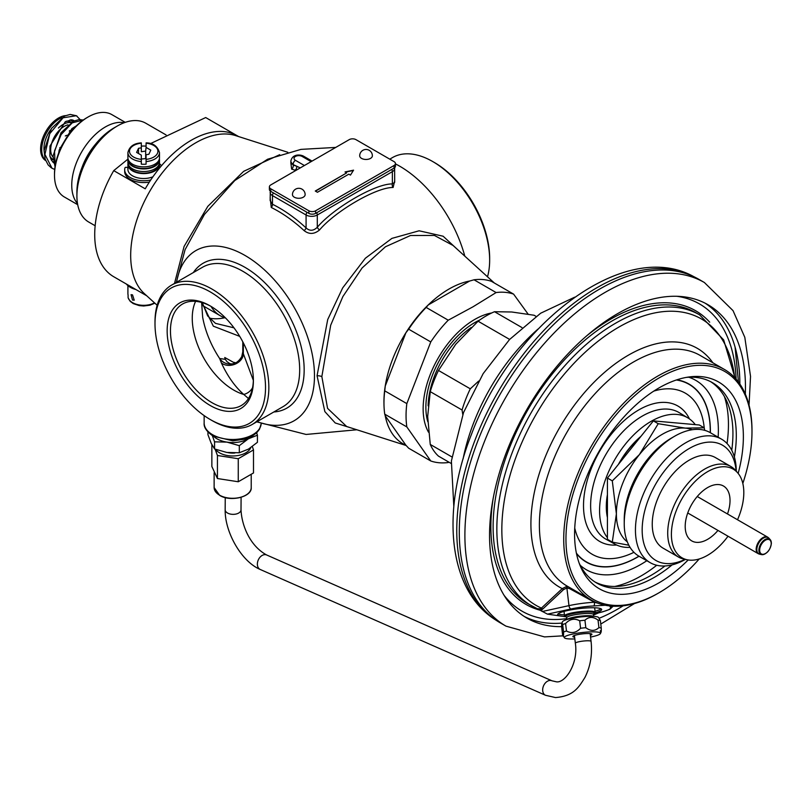 <?xml version="1.0" encoding="UTF-8"?>
<svg xmlns="http://www.w3.org/2000/svg" width="812" height="812" viewBox="0 0 812 812"><rect width="100%" height="100%" fill="white"/><g stroke="black" fill="none" stroke-linecap="round" stroke-linejoin="round"><path stroke-width="1.22" d="M428.553 432.248A72.968 42.133 120 0 1 474.736 319.441A72.968 42.133 -60 0 1 491.747 312.955M528.155 314.193L513.59 294.117L491.493 281.358A93.502 53.988 -60 0 0 474.015 279.795L469.6 281.053L428.33 304.886L426.158 307.433L448.244 320.192L472.97 306.824L496.112 292.553A93.502 53.988 -60 0 1 513.59 294.117M496.112 292.553L474.015 279.795M448.244 320.192A93.502 53.988 -60 0 0 430.766 341.933L408.669 329.185A93.502 53.988 -60 0 1 426.158 307.433M448.945 462.17L448.244 462.525A93.502 53.988 -60 0 1 430.766 460.972L408.669 448.214L405.898 445.22L385.274 415.866L384.746 414.171L406.832 426.919L430.766 460.972M430.766 341.933L406.832 403.615A93.502 53.988 120 0 0 406.832 426.919M406.832 403.615L384.746 390.856A93.502 53.988 120 0 0 383.964 402.955A93.502 53.988 120 0 0 384.746 414.171M384.746 390.856L385.274 385.964L405.898 332.778A91.918 53.074 -60 0 1 428.33 304.886M405.898 332.778L408.669 329.185M383.964 402.955L383.964 401.666A91.918 53.074 -60 0 1 385.274 385.964M230.283 363.867L227.076 361.776L225.3 359.34L219.636 358.508L221.341 362.852C227.593 376.281 235.074 386.816 243.762 394.449L248.462 398.509M221.341 362.852A12.677 9.774 161 0 0 235.054 364.172A12.677 9.774 161 0 0 243.346 353.748L253.364 380.392M201.62 302.45L202.655 317.167A70.025 40.427 60 0 0 219.636 358.508A12.677 12.627 -156.3 0 0 241.763 356.58A12.677 12.627 -156.3 0 0 241.763 356.57A12.677 12.627 -156.3 0 0 242.808 351.88M242.818 351.799L243.346 353.748L243.346 342.887M225.3 359.34L224.751 357.493L234.912 363.126M235.663 362.802L234.089 362.365M202.005 302.561L213.333 326.17L239.723 336.371M202.279 302.643L207.618 315.888L215.484 323.359L233.978 327.835M157.152 305.261L144.353 293.619A91.949 53.084 120 0 1 130.681 255.455A91.949 53.084 -60 0 1 167.11 166.988A91.949 53.084 -60 0 1 235.581 135.594L287.793 152.28M174.509 283.429L184.091 246.432L207.821 206.329L243.691 171.302L279.683 154.696M176.316 282.383L185.085 249.639L204.451 214.419L234.769 180.548L267.595 159.233L300.988 149.378L335.742 147.419M395.444 163.862L397.738 165.09A98.252 56.728 60 0 1 464.809 256.156M176.59 282.221A98.252 56.728 60 0 1 251.07 259.261A98.252 56.728 60 0 1 314.477 375.783A98.252 56.728 -120 0 1 257.089 421.641M458.81 250.695L443.129 236.221L419.114 230.791L391.892 238.393L365.359 258.246L342.684 287.884L327.713 319.552L317.056 375.743L324.861 411.613L335.234 422.971L351.779 428.147M270.142 197.357L271.269 207.476A129.473 74.745 60 0 1 304.145 230.649C309.149 234.536 314.274 234.313 319.512 229.979C335.194 211.364 376.057 187.217 393.109 187.481L394.693 180.954M290.869 162.847L291.62 169.109A3.167 2.203 107 0 0 293.193 165.09A145.419 83.961 60 0 1 296.705 166.237L300.257 167.901M393.109 187.481A3.167 2.355 81.9 0 1 392.369 183.918L394.693 182.304L394.632 167.688M319.512 229.979A3.167 1.066 44.6 0 1 317.289 227.269C333.275 208.278 374.971 183.634 392.369 183.918L392.369 171.657A7.927 4.578 0 0 0 394.693 168.419M304.145 230.649A3.167 1.228 132.7 0 0 306.083 227.939C309.727 231.207 313.473 230.984 317.289 227.269L317.289 215.007L392.369 171.657A3.167 1.827 60 0 0 391.719 169.444M271.269 207.476A3.167 1.959 116.3 0 0 272.467 204.248A132.376 76.429 60 0 1 306.083 227.939L306.083 215.007A7.927 4.578 0 0 0 317.289 215.007A3.167 1.827 60 0 0 316.629 212.795M270.315 191.074L270.142 200.534L272.467 204.248L272.467 195.59L306.083 215.007A3.167 1.827 120 0 1 307.048 212.328M290.889 163.567L296.705 166.237A3.167 2.152 109.2 0 1 295.05 170.226L295.781 170.479M453.045 245.457L434.42 235.439L410.476 235.51L385.467 246.767L362.081 267.99L342.877 296.563L330.697 325.206L321.846 376.575L327.561 408.355L346.653 426.513L406.193 445.534M432.735 161.558L434.4 162.522A78.155 45.117 60 0 1 489.656 258.236L489.656 260.144A80.489 46.477 60 0 0 432.735 161.558A80.489 46.477 60 0 0 392.49 157.579L389.76 159.152M487.504 276.79A80.489 46.477 -120 0 0 489.656 260.144M253.374 379.651A58.637 33.86 -120 0 1 241.245 405.553A58.637 33.86 -120 0 1 196.057 389.841A58.637 33.86 -120 0 1 170.459 330.829A58.637 33.86 60 0 1 182.599 303.992A58.637 33.86 60 0 1 211.1 306.428M167.15 330.829A60.981 35.21 -120 0 0 210.267 405.523A60.981 35.21 -120 0 0 253.385 380.625A60.981 35.21 60 0 0 210.267 305.941A60.981 35.21 60 0 0 167.15 330.829M171.677 285.063A80.489 46.477 60 0 0 155.001 321.907L155.001 323.826A78.155 45.117 60 0 1 210.267 291.914A78.155 45.117 60 0 1 265.524 387.639A78.155 45.117 -120 0 1 210.267 419.54L211.922 420.494A80.489 46.477 -120 0 0 252.167 424.483A80.489 46.477 -120 0 0 268.843 387.639A80.489 46.477 60 0 0 233.704 306.632A80.489 46.477 60 0 0 171.677 285.063L202.523 267.26A80.489 46.477 60 0 1 264.55 288.818A80.489 46.477 60 0 1 299.679 369.825A80.489 46.477 -120 0 1 283.012 406.68L252.167 424.483M155.001 323.826A78.155 45.117 -120 0 0 210.267 419.54M469.843 280.982A91.949 53.084 -60 0 0 383.944 401.676A91.949 53.084 120 0 0 383.974 403.797M385.213 415.693A91.949 53.084 120 0 0 405.959 445.28M705.141 303.191A180.964 104.474 -60 0 1 739.864 384.035M524.268 616.47A180.964 104.474 120 0 0 561.904 623.088M593.542 615.039A180.964 104.474 120 0 0 598.373 612.948M745.345 394.124A180.964 104.474 -60 0 0 707.993 304.733A180.964 104.474 -60 0 0 506.698 451.553A180.964 104.474 120 0 0 527.029 618.165A180.964 104.474 120 0 0 561.671 626.631M599.154 618.277A180.964 104.474 120 0 0 623.119 605.823M505.988 626.143L500.385 622.916A198.392 114.543 -60 0 1 497.715 621.292A198.392 114.543 -60 0 1 478.085 440.246A198.392 114.543 -60 0 1 696.036 277.785A198.392 114.543 -60 0 1 698.777 279.277L704.38 282.515A198.392 114.543 -60 0 0 483.688 443.484A198.392 114.543 120 0 0 505.988 626.143L544.517 636.902L562.96 635.837M536.042 316.375L534.103 315.249L511.722 311.991L494.518 311.717A85.585 49.41 120 0 0 478.075 321.207L455.684 344.339L438.48 370.455A85.585 49.41 120 0 0 430.258 391.648L427.67 416.546L430.258 444.438A85.585 49.41 120 0 0 438.48 456.131L451.137 463.439M478.644 381.092L470.29 388.816A85.585 49.41 -60 0 0 462.069 410.009L462.779 414.506M494.518 311.717L521.943 327.551M478.075 321.207L509.631 339.426M438.48 370.455L470.29 388.816M430.258 391.648L462.069 410.009M430.258 444.438L451.878 456.912M640.983 436.298A63.397 36.601 120 0 0 618.389 464.413M607.427 494.589A63.397 36.601 120 0 0 606.3 506.739A63.397 36.601 120 0 0 607.427 517.589M630.051 547.349A72.907 42.092 -60 0 1 615.131 544.253A72.907 42.092 -60 0 1 610.949 541.34M607.427 537.656A72.907 42.092 -60 0 1 606.483 536.397A72.907 42.092 120 0 1 620.003 451.381A72.907 42.092 120 0 1 688.028 417.987L679.329 412.719A73.121 42.214 120 0 0 611.101 446.214A73.121 42.214 120 0 0 597.551 531.474A73.121 42.214 -60 0 0 606.219 539.351L615.131 544.253M695.275 424.635A72.907 42.092 120 0 0 688.028 417.987M568.623 586.944L566.289 586.64L562.259 588.609L541.421 608.097A1.269 0.507 -130.5 0 1 542.609 609.183L540.335 610.37L537.341 608.726A167.993 96.993 -60 0 1 531.637 605.853A167.993 96.993 -60 0 1 531.637 411.867A167.993 96.993 -60 0 1 699.629 314.873L723.644 339.873L735.063 377.976M734.698 377.6A165.374 95.481 120 0 0 563.782 374.758A165.374 95.481 120 0 0 541.421 608.097L540.315 608.817L537.341 608.726M565.954 616.805L547.481 614.146L540.335 610.37M605.255 605.255L593.734 605.935A3.167 1.117 -93.3 0 0 594.435 602.23L569.577 588.629L566.877 587.949L563.518 589.624L542.609 609.183M593.491 614.176L602.514 611.781A25.781 4.07 173.3 0 0 610.492 607.437L609.7 605.945M594.831 612.908A22.188 3.512 173.3 0 0 601.672 609.497A22.188 3.512 173.3 0 0 596.982 607.924A22.188 3.512 173.3 0 0 572.257 609.619A22.188 3.512 173.3 0 0 557.6 614.704A22.188 3.512 173.3 0 0 562.28 616.278A22.188 3.512 173.3 0 0 565.04 616.43M558.067 613.862A22.188 3.512 -6.7 0 0 562.097 614.725A22.188 3.512 173.3 0 0 564.431 614.857M595.064 611.243A22.188 3.512 173.3 0 0 601.022 608.787M610.492 607.437A3.167 3.116 -35.4 0 0 612.634 606.178M609.893 606.219A3.167 3.126 -30.5 0 0 610.634 606.036M601.367 605.458A3.167 1.066 -93.5 0 0 601.905 604.463M598.231 603.275L594.435 602.23A28.948 4.578 173.3 0 0 568.968 605.64L542.294 611.497M676.802 296.278A177.402 102.424 120 0 1 719.422 322.415A177.402 102.424 -60 0 1 736.119 379.163M566.837 618.612A177.402 102.424 -60 0 1 504.12 595.379M699.223 558.971A131.544 75.942 -60 0 1 658.979 592.79L657.852 593.44A133.127 76.856 -60 0 1 591.288 600.027L566.959 585.98A133.127 76.856 120 0 1 551.998 572.105A133.127 76.856 120 0 1 576.216 417.541A133.127 76.856 120 0 1 700.086 355.402L724.416 369.45A133.127 76.856 120 0 1 739.377 383.325A133.127 76.856 -60 0 1 751.983 430.39L751.983 431.69A131.544 75.942 -60 0 1 742.828 483.455M591.288 600.027A133.127 76.856 -60 0 1 576.327 586.152A133.127 76.856 120 0 1 600.545 431.588A133.127 76.856 120 0 1 724.416 369.45M751.983 431.69A131.544 75.942 -60 0 0 739.529 385.182A131.544 75.942 120 0 0 612.471 419.225A131.544 75.942 120 0 0 578.418 585.594A131.544 75.942 -60 0 0 658.979 592.79M688.18 559.955A119.354 68.908 -60 0 1 585.888 576.307A119.354 68.908 120 0 1 580.133 565.68A119.354 68.908 120 0 1 599.297 450.934A119.354 68.908 120 0 1 689.083 376.961A119.354 68.908 120 0 1 732.059 394.459A119.354 68.908 -60 0 1 738.159 473.396M686.343 377.397A115.69 66.797 120 0 1 712.337 382.604A115.69 66.797 120 0 1 725.339 394.662A115.69 66.797 -60 0 1 734.383 457.004M672.103 564.888A115.69 66.797 -60 0 1 596.647 582.996A115.69 66.797 -60 0 1 583.645 570.938A115.69 66.797 120 0 1 579.139 563.081M731.754 450.274A115.69 66.797 -60 0 0 721.98 392.724A115.69 66.797 120 0 0 710.632 381.681M664.957 565.974A115.69 66.797 -60 0 1 594.993 581.981M724.405 396.56A123.617 71.375 -60 0 1 727.034 443.514M656.735 565.264A123.617 71.375 -60 0 1 614.765 586.467M688.789 377.235A109.356 63.133 -60 0 1 694.615 379.722A109.356 63.133 -60 0 1 708.013 391.729A109.356 63.133 -60 0 1 718.153 437.201M646.829 560.727A109.356 63.133 -60 0 1 585.279 569.09A109.356 63.133 -60 0 1 580.225 565.284M737.519 519.751A51.197 29.557 -60 0 0 738.961 516.27A51.197 29.557 120 0 0 737.59 472.736A51.197 29.557 120 0 0 676.254 510.667A51.197 29.557 -60 0 0 687.328 559.803L683.978 559.123A52.303 30.196 -60 0 1 678.548 557.083A52.303 30.196 -60 0 1 672.671 508.921A52.303 30.196 120 0 1 730.841 466.494A52.303 30.196 120 0 1 735.327 470.168L737.59 472.736M728.009 536.224A51.197 29.557 -60 0 1 687.328 559.803M717.97 530.429A31.698 18.3 -60 0 1 691.763 540.914A31.698 18.3 -60 0 1 688.2 511.733A31.698 18.3 120 0 1 723.462 486.012A31.698 18.3 120 0 1 727.481 513.966M730.841 466.494L715.382 457.562A52.303 30.196 120 0 0 657.202 499.999A52.303 30.196 -60 0 0 663.079 548.151L678.548 557.083M736.119 471.072A66.564 38.428 120 0 0 699.426 443.91A66.564 38.428 120 0 0 648.473 499.218A66.564 38.428 -60 0 0 685.145 559.356M736.291 471.264A71.314 41.179 120 0 0 721.523 439.15A71.314 41.179 120 0 0 642.201 497.015A71.314 41.179 -60 0 0 650.209 562.675A71.314 41.179 -60 0 0 685.409 559.407M721.523 439.15L710.317 432.684A71.314 41.179 120 0 0 674.66 436.217A71.314 41.179 120 0 0 630.985 490.549A71.314 41.179 -60 0 0 624.235 523.557A71.314 41.179 -60 0 0 639.003 556.21L650.209 562.675M624.235 523.557L624.235 519.68A66.564 38.428 -60 0 1 630.538 488.865A66.564 38.428 120 0 1 671.301 438.155L674.66 436.217M692.118 429.741A64.98 37.514 120 0 0 685.308 428.117A64.98 37.514 120 0 0 639.359 454.649A64.98 37.514 120 0 0 616.389 513.854A64.98 37.514 120 0 0 627.351 541.919M704.714 430.33L704.177 427.802L685.308 428.117L658.227 423.702L639.359 454.649L612.289 480.856L616.389 513.854L612.289 542.122L628.843 545.217M612.289 542.122L607.427 539.31L607.427 478.045L653.366 420.89L699.315 424.991L704.177 427.802M612.289 480.856L607.427 478.045M658.227 423.702L653.366 420.89M127.951 159.111L113.741 170.632L145.236 188.82A91.918 53.074 120 0 1 237.175 135.726L238.657 136.578M113.741 170.632A91.918 53.074 120 0 0 94.72 234.668A91.918 53.074 -60 0 0 113.741 276.74L145.236 294.929A91.918 53.074 120 0 0 145.257 294.939L146.739 295.791M150.352 143.673L205.69 117.547L237.185 135.736A91.918 53.074 120 0 0 237.175 135.726M225.584 318.03A72.43 41.818 -60 0 1 220.336 315.777A72.43 41.818 -60 0 1 210.988 306.368M125.251 122.348L111.883 114.634A47.543 27.446 120 0 0 88.112 116.989L86.996 117.628A45.959 26.532 120 0 0 54.495 173.92L54.495 175.219A47.543 27.446 -60 0 0 64.341 196.981L77.708 204.695M88.112 116.989A47.543 27.446 120 0 0 54.495 175.219M124.185 122.734A47.543 27.446 120 0 0 89.594 140.598A47.543 27.446 120 0 0 71.75 185.177A47.543 27.446 -60 0 0 77.505 203.579M166.074 134.934L145.774 123.221A57.053 32.937 120 0 0 117.253 126.043L113.893 127.981A52.303 30.196 120 0 0 76.907 192.038L76.907 195.915A57.053 32.937 -60 0 0 88.721 222.041L95.156 225.746M117.253 126.043A57.053 32.937 120 0 0 76.907 195.915M154.503 302.856A15.793 9.115 180 0 1 138.537 304.825A15.793 9.115 180 0 1 128.093 297.578L128.093 294.989A15.793 9.115 0 0 1 127.91 293.619L127.91 285.631M128.093 297.578L128.296 298.217M132.529 294.888L134.234 300.156L132.529 300.064L131.057 294.665L132.529 294.888M159.487 159.812L159.487 162.4A15.793 9.115 180 0 1 154.869 168.855A15.793 9.115 180 0 1 137.654 170.825A15.793 9.115 180 0 1 127.91 162.4L127.91 159.812A15.793 9.115 0 0 0 137.654 168.236A15.793 9.115 0 0 0 154.869 166.267A15.793 9.115 0 0 0 159.487 159.812A15.793 9.115 0 0 0 159.385 158.776M128.012 158.776A15.793 9.115 0 0 0 127.91 159.812M141.318 143.562L141.318 147.855L138.527 148.291L136.609 152.412L141.318 155.133L141.318 164.166A15.793 9.115 0 0 0 146.079 164.166L146.079 154.696L148.88 154.26L150.788 150.139L146.079 147.419L146.079 143.562M146.079 161.578A15.793 9.115 0 0 0 154.869 159.02A15.793 9.115 0 0 0 159.487 152.565L159.487 157.741A15.793 9.115 180 0 1 154.869 164.197A15.793 9.115 180 0 1 137.654 166.166A15.793 9.115 180 0 1 127.91 157.741L127.91 152.565A15.793 9.115 0 0 0 141.318 161.578M152.92 176.793A15.793 9.115 180 0 1 136.497 177.503A15.793 9.115 180 0 1 127.91 169.393L127.91 164.471A15.793 9.115 0 0 0 137.654 172.895A15.793 9.115 0 0 0 154.869 170.926A15.793 9.115 0 0 0 159.487 164.471A15.793 9.115 0 0 0 159.385 163.435M128.012 163.435A15.793 9.115 0 0 0 127.91 164.471M146.079 146.14A15.793 9.115 0 0 0 141.318 146.14M128.702 160.603A15.052 8.688 0 0 0 133.056 165.963A15.052 8.688 180 0 0 148.819 167.993A15.052 8.688 180 0 0 158.695 160.603M158.695 165.262A15.052 8.688 180 0 1 148.819 172.651A15.052 8.688 180 0 1 133.056 170.621A15.052 8.688 0 0 1 128.702 165.262M141.318 147.855L141.318 151.732L145.663 151.062L145.663 158.644M141.318 159.01L146.079 158.584M138.527 148.291L138.527 153.509M146.079 147.419L145.663 151.062M127.91 167.8L126.631 167.373A1.106 0.639 0 0 0 124.987 167.81A19.021 10.982 0 0 0 124.683 169.779A19.021 10.982 0 0 0 150.738 179.98M161.436 165.81A19.021 10.982 0 0 0 159.416 163.598M124.683 169.779L124.683 171.596A19.021 10.982 0 0 0 149.357 182.071M135.878 289.519A19.021 10.982 180 0 1 126.367 284.027M69.741 130.559L71.243 131.422A12.677 7.318 120 0 0 69.274 131.036M65.295 135.98A8.079 4.669 -60 0 1 68.299 135.259M60.413 148.911A8.079 4.669 -60 0 1 59.794 147.703M45.543 160.299A25.355 14.636 -60 0 1 41.716 149.723A25.355 14.636 120 0 1 61.945 117.517M45.645 160.563A25.355 14.636 -60 0 1 40.6 149.073A25.355 14.636 120 0 1 65.498 115.629M53.48 161.761L52.699 161.974M566.411 616.988L566.329 616.947A14.261 2.253 173.3 0 1 571.567 613.892A14.261 2.253 173.3 0 1 587.786 611.964A14.261 2.253 173.3 0 1 593.694 613.73L594.658 613.04A15.418 2.436 173.3 0 0 595.186 612.289A15.418 2.436 173.3 0 0 588.345 611.081A15.418 2.436 173.3 0 0 572.511 612.796A15.418 2.436 173.3 0 0 564.553 615.912A15.418 2.436 173.3 0 0 565.233 616.511L566.35 616.958M565.588 623.535C569.862 618.977 574.561 618.064 579.687 620.794A20.604 3.258 173.3 0 1 584.934 620.236C588.873 616.562 593.247 616.521 598.038 620.124A20.604 3.258 173.3 0 1 600.383 620.612L598.545 617.475A18.229 2.883 173.3 0 0 584.813 616.562A18.229 2.883 173.3 0 0 565.477 620.003A18.229 2.883 173.3 0 0 562.503 621.738L561.874 623.169L562.675 624.57L563.558 632.04C563.66 636.557 563.325 637.44 562.564 634.669L561.681 627.209C561.579 622.682 561.914 621.809 562.675 624.57A20.604 3.258 173.3 0 1 563.985 624.052A20.604 3.258 173.3 0 1 565.588 623.535L566.471 631.005A20.604 3.258 173.3 0 0 564.868 631.523A20.604 3.258 173.3 0 0 563.558 632.04M598.038 620.124L598.921 627.595C594.993 631.269 590.618 631.31 585.817 627.706A20.604 3.258 173.3 0 0 580.57 628.255C576.307 632.812 571.607 633.736 566.471 631.005M600.383 620.612L601.256 628.072A20.604 3.258 173.3 0 0 598.921 627.595M579.687 620.794L580.57 628.255M584.934 620.236L585.817 627.706M590.568 637.055A18.229 2.883 173.3 0 0 597.47 635.278A18.229 2.883 173.3 0 0 600.444 633.543A18.229 2.883 173.3 0 0 588.264 631.99A18.229 2.883 173.3 0 0 567.314 635.542A18.229 2.883 173.3 0 0 564.401 637.806L562.564 634.669M564.401 637.806A18.229 2.883 173.3 0 0 574.825 638.922M600.271 630.711C601.032 633.472 601.357 632.599 601.256 628.072M590.354 635.329A9.592 1.512 173.3 0 0 591.765 634.06A9.592 1.512 173.3 0 0 587.665 633.533A9.592 1.512 173.3 0 0 572.957 636.283A9.592 1.512 173.3 0 0 574.622 637.187M256.633 432.826L257.424 435.191L257.424 442.307L248.513 449.077L239.307 452.771L226.741 452.446L214.561 448.945L211.191 443.301L207.933 434.653L207.933 432.014M239.307 452.771L239.307 445.656L226.934 442.124L214.561 441.829L212.348 435.628M257.424 435.191L248.37 438.805L239.307 445.656M214.561 448.945L214.561 441.829M251.568 436.46A22.188 12.809 180 0 1 248.37 438.805A22.188 12.809 180 0 1 226.934 442.124A22.188 12.809 180 0 1 216.987 438.805A22.188 12.809 0 0 1 213.789 436.46M250.756 447.656A18.544 10.708 180 0 1 237.814 455.562A18.544 10.708 180 0 1 219.565 452.842A18.544 10.708 180 0 1 215.505 449.31M234.912 453.005A13.581 7.836 180 0 1 227.898 452.609M252.339 446.539L253.496 449.919L238.261 458.719L217.433 455.491L215.109 449.158M253.496 449.919L253.496 472.96L238.261 481.76L217.433 478.532L211.861 466.514L211.861 444.671M217.433 455.491L217.433 478.532M238.261 458.719L238.261 481.76M269.391 186.861L269.391 189.45A4.75 2.74 0 0 0 270.782 191.388L308.885 213.383A4.75 2.74 0 0 0 315.604 213.383L394.053 168.094A4.75 2.74 0 0 0 395.444 166.155L395.444 163.567A4.75 2.74 0 0 0 394.053 161.629L355.95 139.634A4.75 2.74 0 0 0 349.231 139.634L270.782 184.923A4.75 2.74 0 0 0 269.391 186.861A4.75 2.74 0 0 0 270.782 188.8L308.885 210.795A4.75 2.74 0 0 0 315.604 210.795L394.053 165.506A4.75 2.74 0 0 0 395.444 163.567M315.279 191.023L317.441 192.271L348.825 174.154L350.459 175.098L353.555 170.175L345.029 171.961L346.653 172.905L315.279 191.023M346.653 172.905L315.503 191.155M353.372 170.469L345.354 172.154M372.373 155.802A6.344 3.664 180 0 1 368.465 159.182A6.344 3.664 180 0 1 361.553 158.391A6.344 3.664 0 0 1 359.696 155.802A6.344 6.344 0 0 1 369.206 150.311A6.344 6.344 0 0 1 372.373 155.802M305.139 194.626A6.344 3.664 180 0 1 301.222 198.006A6.344 3.664 180 0 1 294.32 197.214A6.344 3.664 0 0 1 292.462 194.626A6.344 6.344 0 0 1 301.962 189.135A6.344 6.344 0 0 1 305.139 194.626M479.73 320.019A69.101 39.889 120 0 0 474.736 322.597A69.101 39.889 120 0 0 427.772 421.692M471.214 327.49A67.518 38.976 120 0 0 428.137 405.817M252.573 387.689A12.677 11.409 152.2 0 1 243.762 394.449A58.637 33.86 -120 0 1 192.251 318.253A58.637 33.86 60 0 1 195.601 301.333M224.731 317.756A81.423 47.005 -60 0 1 209.303 318.121M291.62 169.109A142.262 82.134 60 0 1 295.05 170.226M392.369 171.697L392.369 178.122M270.142 192.363A7.927 4.578 0 0 0 272.467 195.59A3.167 1.827 120 0 1 273.421 192.911M311.128 161.629L302.155 156.452A4.75 2.74 0 0 0 295.436 156.452A4.75 2.74 0 0 0 295.436 160.329L304.398 165.506M295.436 160.329A3.167 1.827 120 0 0 293.193 164.217A7.927 4.578 0 0 1 290.869 160.979L290.869 163.385M302.155 156.452A3.167 1.827 -60 0 1 303.749 156.29C300.795 154.513 292.523 153.509 290.869 160.979M317.056 375.743A7.927 4.578 180 0 1 321.846 376.575M204.147 423.022C203.67 427.305 206.674 431.669 213.16 436.115L232.79 440.825L244.798 439.19L252.288 436.064L256.805 432.654L259.525 429.162L261.18 423.762A28.532 16.473 180 0 1 243.001 438.368A28.532 16.473 180 0 1 212.511 434.664A28.532 16.473 180 0 1 204.147 423.022L204.147 415.622M193.357 272.548A83.666 48.304 60 0 1 259.911 278.171A83.666 48.304 60 0 1 304.165 369.825A83.666 48.304 -120 0 1 273.847 411.968M739.823 380.534A190.475 109.965 -60 0 1 739.722 383.822M497.715 621.292L495.158 619.647A198.25 114.462 -60 0 1 475.548 438.734A198.25 114.462 120 0 1 693.336 276.395L696.036 277.785M538.092 329.002A147.388 85.098 120 0 0 473.772 422.514A147.388 85.098 -60 0 0 463.094 458.902M689.469 418.931A78.185 45.147 -60 0 0 686.688 414.181A78.185 45.147 120 0 0 611.162 434.41A78.185 45.147 120 0 0 590.923 533.311A78.185 45.147 -60 0 0 616.663 545.025M653.792 391.11A93.045 53.724 120 0 1 695.782 402.853A93.045 53.724 -60 0 1 704.248 428.097M633.949 552.312A93.045 53.724 -60 0 1 581.818 544.629A93.045 53.724 120 0 1 574.734 528.033M676.366 379.986A102.545 59.205 120 0 1 700.563 395.028A102.545 59.205 -60 0 1 710.267 432.654M638.953 556.179A102.545 59.205 -60 0 1 576.388 553.155M563.518 589.624L562.259 588.609A137.857 79.596 -60 0 1 567.558 414.902A137.857 79.596 -60 0 1 712.865 362.781M676.853 379.823A102.759 59.327 -60 0 1 700.654 394.835A102.759 59.327 -60 0 1 710.378 432.715M566.289 586.64A1.269 0.68 -95 0 1 566.877 587.949L568.968 605.64A3.167 1.654 -102.4 0 0 571.049 608.97L547.481 614.146M540.315 608.817A1.269 0.71 -115 0 1 541.289 610.045L541.401 610.989M540.721 608.604A1.269 0.589 -119.2 0 1 541.716 609.802L541.888 611.263M593.734 605.935A25.781 4.07 173.3 0 0 571.059 608.97M569.77 587.614A1.269 0.558 -60.4 0 1 569.577 588.629M602.514 611.781A3.167 2.091 75.2 0 0 602.951 611.74L609.771 609.355L613.151 606.209M699.629 314.873L695.904 312.732A167.993 96.993 120 0 0 527.912 409.715A167.993 96.993 120 0 0 527.912 603.702L537.676 608.898M493.341 497.421A169.576 97.907 -60 0 0 527.323 605.163A169.576 97.907 120 0 0 540.051 610.208M586.579 335.935A169.576 97.907 -60 0 1 709.688 322.181M639.054 556.24A102.759 59.327 -60 0 1 576.49 553.652M607.427 511.134A60.494 34.926 -60 0 1 607.427 498.03M639.541 438.094A60.494 34.926 120 0 0 618.998 463.652M759.656 550.191A8.171 4.72 120 0 0 765.432 553.53A8.171 4.72 120 0 0 771.217 543.512A8.171 4.72 120 0 0 765.432 540.183A8.171 4.72 120 0 0 759.656 550.191M770.821 546.161A8.79 5.075 120 0 0 771.319 543.076A8.79 5.075 120 0 0 770.253 539.675A8.79 5.075 120 0 0 763.28 540.853A8.79 5.075 120 0 0 758.895 550.252A8.79 5.075 120 0 0 761.626 554.616L761.626 554.616A8.79 5.075 120 0 0 767.533 551.866M759.758 554.231L761.626 554.616C766.944 554.129 770.202 550.353 771.4 543.258L770.253 539.675L768.984 538.244A9.399 5.43 120 0 0 761.534 539.513A9.399 5.43 120 0 0 756.835 549.562A9.399 5.43 120 0 0 759.758 554.231L758.144 553.622A9.511 5.491 -60 0 1 756.682 545.999A9.511 5.491 -60 0 1 762.894 537.625A9.511 5.491 120 0 1 767.655 537.148L768.984 538.244M768.325 537.676A9.511 5.491 120 0 0 767.655 537.148L697.244 496.508M758.926 553.946A9.511 5.491 -60 0 1 758.144 553.622L687.734 512.971M95.197 144.627A44.081 25.446 120 0 0 81.982 167.526M146.079 159.365A14.21 8.201 0 0 0 157.904 151.276A14.21 8.201 0 0 0 146.079 143.186M141.318 143.186A14.21 8.201 0 0 0 129.494 151.276A14.21 8.201 0 0 0 141.318 159.365M53.044 157.142A19.021 10.982 -60 0 1 50.689 149.723A19.021 10.982 -60 0 1 68.005 124.855M58.403 128.022A20.604 11.896 -60 0 1 70.999 122.632M50.364 157.792A20.604 11.896 120 0 0 50.466 157.863L52.709 159.152A20.604 11.896 -60 0 1 49.948 156.3M71.415 122.368L71.07 122.176A20.604 11.896 120 0 0 66.127 121.282M72.613 121.678A22.188 12.809 120 0 0 70.147 119.851M50.588 129.819A22.188 12.809 120 0 0 43.96 148.434A22.188 12.809 120 0 0 44.092 150.667M51.044 159.487A22.188 12.809 120 0 0 53.176 159.609M73.679 120.389L71.629 119.78L65.254 121.79L49.989 146.038L49.897 156.036L51.308 159.994L53.734 162.938M55.145 166.074L54.526 150.941L61.174 134.528L72.248 122.825L83.23 120.054M54.719 169.444L51.998 168.257L44.914 154.392L49.776 133.655L63.072 117.791L76.369 115.72L77.059 116.167M593.633 613.77L593.481 614.522A13.469 2.131 173.3 0 0 587.512 613.466A13.469 2.131 173.3 0 0 573.678 614.968A13.469 2.131 173.3 0 0 566.725 617.688L566.949 619.526M593.43 616.349A13.469 2.131 173.3 0 0 587.776 615.679A13.469 2.131 173.3 0 0 567.202 619.444M251.223 474.939L251.223 487.586A18.544 10.708 180 0 1 239.773 497.482A18.544 10.708 180 0 1 219.565 495.158A18.544 10.708 180 0 1 214.135 487.586L214.135 472.736M245.62 495.259A18.067 10.434 180 0 1 219.9 495.35M315.604 213.383L315.604 210.795M394.053 168.094L394.053 165.506M308.885 213.383L308.885 210.795M270.782 191.388L270.782 188.8M225.168 509.743A7.927 4.567 0.4 0 0 231.349 514.24A7.927 4.567 0.4 0 0 240.261 511.763A7.927 4.567 0.4 0 0 241.012 509.845C241.661 524.948 249.619 545.755 266.651 554.982A7.927 5.643 -66.2 0 0 265.077 554.637A7.927 5.643 -66.2 0 0 257.881 561.001A7.927 5.643 -66.2 0 0 260.256 569.486C241.509 561.61 224.751 532.205 225.168 509.743L225.249 497.583M260.256 569.486L545.542 695.285A7.927 5.643 -66.2 0 1 543.177 686.8A7.927 5.643 -66.2 0 1 550.374 680.436A7.927 5.643 -66.2 0 1 551.937 680.791L555.987 681.725C564.513 683.998 578.621 664.104 575.343 643.256A7.927 1.248 173.3 0 1 579.941 641.551A7.927 1.248 173.3 0 1 588.467 640.78A7.927 1.248 173.3 0 1 591.075 641.399L590.162 633.634M229.542 363.776C228.872 363.025 235.602 366.882 241.763 356.58L242.788 351.758L242.788 341.822M312.052 161.091L303.749 156.29M256.734 421.844L306.094 434.45L356.864 429.771M494.325 282.992L452.994 245.407M749.05 405.147L750.532 376.403L744.807 337.315L733.033 310.641L704.38 282.515M600.789 624.052L634.517 603.519M495.158 619.647C447.767 589.674 441.109 510.992 471.366 434.582C512.078 324.841 623.352 238.038 693.336 276.395M453.827 506.495L451.381 461.013L463.54 412.526L483.16 373.621L509.55 339.517L540.66 313.219L574.673 297.182M593.481 614.248L602.951 611.74M738.484 382.087L735.063 347.008M203.041 305.789L220.336 315.777M159.487 168.135L159.487 164.471M154.869 303.18L149.956 305.21L143.683 305.992L139.288 305.616L133.269 303.607L130.214 301.364L128.123 297.852M159.487 152.565C157.457 146.089 152.991 142.861 146.079 142.892M141.318 142.892C133.868 143.298 129.402 146.515 127.91 152.565M55.043 166.744L53.054 155.985L61.012 132.721L73.709 121.13L78.906 119.628L83.291 120.014M51.329 167.84L48.141 164.927L45.107 159L44.092 150.819L51.41 128.509L64.696 115.984L70.197 114.431L76.379 115.73L80.124 119.567M58.657 153.153L59.225 149.915L71.913 128.6L76.358 125.84M564.025 611.406L564.553 615.912M594.648 607.782L595.186 612.289M566.329 616.947L566.725 617.688M593.481 614.522L593.704 616.359M600.444 633.543L601.073 632.112M251.223 487.586C252.096 496.924 230.344 502.212 219.666 495.381L214.135 487.586M545.542 695.285L555.53 697.569C573.84 696.057 578.702 687.409 584.914 677.482C590.436 666.49 592.486 654.462 591.075 641.399M574.419 635.491L575.343 643.256M551.937 680.791L266.651 554.982M241.012 509.845L241.093 497.32"/></g></svg>
